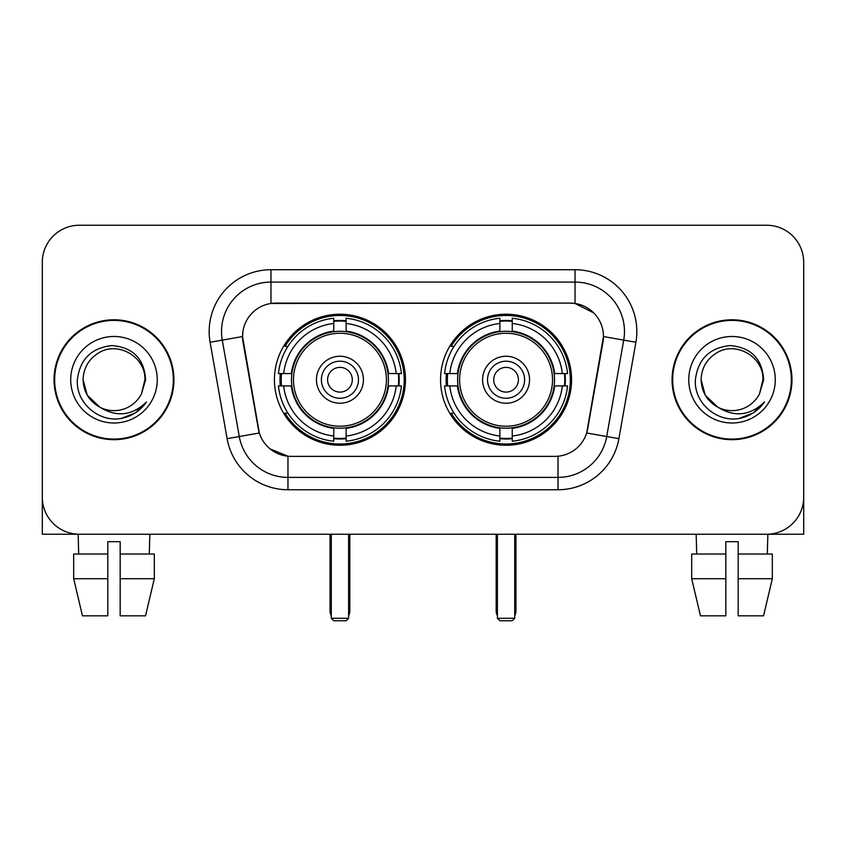 <?xml version="1.0" encoding="UTF-8"?>
<svg xmlns="http://www.w3.org/2000/svg" width="846" height="846" viewBox="0 0 846 846"><rect width="100%" height="100%" fill="white"/><g stroke="black" fill="none" stroke-linecap="round" stroke-linejoin="round"><path stroke-width="1.27" d="M440.555 379.738A65.512 65.512 0 0 0 506.067 445.25A65.512 65.512 0 0 0 571.568 379.738A65.512 65.512 0 0 0 506.067 314.226A65.512 65.512 0 0 0 440.555 379.738M274.432 379.738A65.512 65.512 0 0 0 339.933 445.25A65.512 65.512 0 0 0 405.446 379.738A65.512 65.512 0 0 0 339.933 314.226A65.512 65.512 0 0 0 274.432 379.738M242.538 336.475A33.375 33.375 0 0 0 243.045 342.27L258.305 428.795A33.375 33.375 0 0 0 291.172 456.375L554.828 456.375A33.375 33.375 0 0 0 587.695 428.795L602.955 342.27A33.375 33.375 0 0 0 570.088 303.101L275.912 303.101A33.375 33.375 0 0 0 242.538 336.475L242.908 331.537M280.312 385.924A59.95 59.95 0 0 1 280.312 373.562M446.434 385.924A59.95 59.95 0 0 1 446.434 373.562M54.038 379.738A59.95 59.95 0 0 0 113.988 439.687A59.95 59.95 0 0 0 173.938 379.738A59.95 59.95 0 0 0 113.988 319.788A59.95 59.95 0 0 0 54.038 379.738M672.062 379.738A59.95 59.95 0 0 0 732.012 439.687A59.95 59.95 0 0 0 791.962 379.738A59.95 59.95 0 0 0 732.012 319.788A59.95 59.95 0 0 0 672.062 379.738M270.963 269.726L575.037 269.726A61.8 61.8 0 0 1 635.896 342.26L618.891 438.672A61.8 61.8 0 0 1 558.032 489.749L287.968 489.749A61.8 61.8 0 0 1 227.109 438.672L210.104 342.26A61.8 61.8 0 0 1 270.963 269.726L270.963 282.088L575.037 282.088A49.438 49.438 0 0 1 623.724 340.124L606.719 436.525A49.438 49.438 0 0 1 558.032 477.387L287.968 477.387A49.438 49.438 0 0 1 239.281 436.525L222.276 340.124A49.438 49.438 0 0 1 270.963 282.088L270.963 303.471L570.088 303.101L575.037 303.471L593.681 312.872M554.828 456.375L291.172 456.375M287.968 489.749L287.968 456.216L270.149 448.93M623.724 340.124L603.462 336.549L586.669 432.993L606.719 436.525L623.724 340.124L635.896 342.26M227.109 438.672L259.331 432.993L242.538 336.549L222.276 340.124A49.438 49.438 0 0 1 221.525 331.537M587.695 428.795L587.494 429.842M258.506 429.842L258.305 428.795M803.7 262.313A37.076 37.076 0 0 0 766.624 225.237L79.376 225.237A37.076 37.076 0 0 0 42.3 262.313L42.3 497.162A37.076 37.076 0 0 0 79.376 534.238L766.624 534.238A37.076 37.076 0 0 0 803.7 497.162L803.7 262.313L803.7 534.238L660.324 534.238M42.3 262.313L42.3 534.238L185.676 534.238M766.624 225.237L79.376 225.237M79.376 534.238L766.624 534.238M173.324 379.738A59.326 59.326 0 0 0 113.988 320.412A59.326 59.326 0 0 0 54.662 379.738A59.326 59.326 0 0 0 113.988 439.063A59.326 59.326 0 0 0 173.324 379.738M99.891 407.233L87.233 395.188L83.088 379.738C83.511 368.084 88.661 359.169 98.538 352.972C117.795 340.642 145.946 356.896 144.888 379.738L141.504 393.802L145.639 379.738C144.232 358.778 133.023 347.389 112 345.57C91.484 347.812 79.936 359.201 77.367 379.738C75.759 402.675 98.39 422.313 120.841 418.537C131.638 416.454 140.193 410.945 146.506 401.977C132.251 415.682 116.79 417.469 100.124 407.349A30.9 30.9 0 0 0 141.504 393.802L144.888 380.161M100.124 407.349C89.316 401.395 83.638 392.184 83.088 379.738M70.726 379.738A43.262 43.262 0 0 0 113.988 423A43.262 43.262 0 0 0 157.25 379.738A43.262 43.262 0 0 0 113.988 336.475A43.262 43.262 0 0 0 70.726 379.738M146.421 402.114L135.466 412.763M135.212 412.933L121.02 418.506M73.676 554.024L73.676 578.738L82.453 615.825L73.676 578.738L73.676 554.024L107.812 554.024L107.812 541.662L120.174 541.662L120.174 554.024L154.31 554.024L154.31 578.738L145.523 615.825L154.31 578.738L120.174 578.738L120.174 554.024M149.837 534.238L149.298 554.024M107.812 554.024L107.812 615.825L82.453 615.825M73.676 578.738L107.812 578.738M145.523 615.825L120.174 615.825L120.174 578.738M78.149 534.238L78.678 554.024M791.338 379.738A59.326 59.326 0 0 0 732.012 320.412A59.326 59.326 0 0 0 672.676 379.738A59.326 59.326 0 0 0 732.012 439.063A59.326 59.326 0 0 0 791.338 379.738M717.715 407.138L705.247 395.188L701.112 379.738C701.524 368.084 706.674 359.169 716.562 352.972C735.819 340.642 763.959 356.896 762.912 379.738L759.528 393.802L763.652 379.738C762.246 358.778 751.037 347.389 730.024 345.57C709.498 347.812 697.961 359.201 695.391 379.738C693.783 402.675 716.414 422.313 738.854 418.537C749.651 416.454 758.206 410.945 764.53 401.977C750.265 415.682 734.804 417.469 718.138 407.349L718.106 407.338M762.912 380.161L759.528 393.802A30.9 30.9 0 0 1 718.138 407.349C707.341 401.395 701.662 392.184 701.112 379.738M688.75 379.738A43.262 43.262 0 0 0 732.012 423A43.262 43.262 0 0 0 775.274 379.738A43.262 43.262 0 0 0 732.012 336.475A43.262 43.262 0 0 0 688.75 379.738M764.435 402.114L753.49 412.763M753.226 412.933L739.044 418.506M387.997 385.924A48.455 48.455 0 0 0 346.12 331.685L346.12 331.093L346.12 331.685A48.455 48.455 0 0 0 291.881 385.924A48.455 48.455 0 0 0 387.997 385.924L388.578 385.924L387.997 385.924A48.455 48.455 0 0 1 346.12 427.79L346.12 436.007A56.608 56.608 0 0 0 396.214 385.924L401.427 385.924A61.8 61.8 0 0 1 346.12 441.231L346.12 436.007M281.549 385.924A58.712 58.712 0 0 1 281.549 373.562M346.12 321.353A58.712 58.712 0 0 0 333.758 321.353M398.329 373.562A58.712 58.712 0 0 1 398.329 385.924M396.214 373.562L401.427 373.562A61.8 61.8 0 0 0 346.12 318.244L346.12 331.093A49.036 49.036 0 0 1 388.578 373.562L396.214 373.562A56.608 56.608 0 0 0 346.12 323.468M283.664 385.924L278.45 385.924A61.8 61.8 0 0 0 333.758 441.231L333.758 428.383A49.036 49.036 0 0 1 291.299 385.924L283.664 385.924A56.608 56.608 0 0 0 333.758 436.007M396.214 385.924L388.578 385.924A49.036 49.036 0 0 1 346.12 428.383L346.12 427.79M387.997 373.562L388.578 373.562L387.997 373.562M291.881 385.924L291.299 385.924L291.881 385.924A48.455 48.455 0 0 0 333.758 427.79M346.12 438.122A58.712 58.712 0 0 1 333.758 438.122M333.758 323.468L333.758 318.244A61.8 61.8 0 0 0 278.45 373.562L291.299 373.562A49.036 49.036 0 0 1 333.758 331.093L333.758 323.468A56.608 56.608 0 0 0 283.664 373.562M333.758 331.685L333.758 331.093L333.758 331.685M386.411 379.738A46.477 46.477 0 0 1 339.933 426.215A46.477 46.477 0 0 1 293.467 379.738A46.477 46.477 0 0 1 339.933 333.261A46.477 46.477 0 0 1 386.411 379.738M363.42 379.738A23.487 23.487 0 0 0 339.933 356.251A23.487 23.487 0 0 0 316.457 379.738A23.487 23.487 0 0 0 339.933 403.225A23.487 23.487 0 0 0 363.42 379.738M358.482 379.738A18.538 18.538 0 0 0 339.933 361.2A18.538 18.538 0 0 0 321.395 379.738A18.538 18.538 0 0 0 339.933 398.276A18.538 18.538 0 0 0 358.482 379.738M352.296 379.738A12.362 12.362 0 0 1 339.933 392.1A12.362 12.362 0 0 1 327.582 379.738A12.362 12.362 0 0 1 339.933 367.375A12.362 12.362 0 0 1 352.296 379.738A12.362 12.362 0 0 1 339.933 392.1A12.362 12.362 0 0 1 327.582 379.738A12.362 12.362 0 0 1 339.933 367.375A12.362 12.362 0 0 1 352.296 379.738M287.926 346.363L285.007 346.363A64.275 64.275 0 0 1 404.208 379.738A64.275 64.275 0 0 1 285.007 413.112L287.926 413.112M331.283 534.238L331.283 618.299L348.594 618.299L348.594 534.238M331.283 618.299L333.758 620.763L346.12 620.763L348.594 618.299M554.119 385.924A48.455 48.455 0 0 0 512.242 331.685L512.242 331.093L512.242 331.685A48.455 48.455 0 0 0 458.003 385.924A48.455 48.455 0 0 0 554.119 385.924L554.701 385.924L554.119 385.924A48.455 48.455 0 0 1 512.242 427.79L512.242 436.007A56.608 56.608 0 0 0 562.336 385.924L567.55 385.924A61.8 61.8 0 0 1 512.242 441.231L512.242 436.007M447.671 385.924A58.712 58.712 0 0 1 447.671 373.562M512.242 321.353A58.712 58.712 0 0 0 499.88 321.353M564.451 373.562A58.712 58.712 0 0 1 564.451 385.924M562.336 373.562L567.55 373.562A61.8 61.8 0 0 0 512.242 318.244L512.242 331.093A49.036 49.036 0 0 1 554.701 373.562L562.336 373.562A56.608 56.608 0 0 0 512.242 323.468M449.786 385.924L444.573 385.924A61.8 61.8 0 0 0 499.88 441.231L499.88 428.383A49.036 49.036 0 0 1 457.422 385.924L449.786 385.924A56.608 56.608 0 0 0 499.88 436.007M562.336 385.924L554.701 385.924A49.036 49.036 0 0 1 512.242 428.383L512.242 427.79M554.119 373.562L554.701 373.562L554.119 373.562M458.003 385.924L457.422 385.924L458.003 385.924A48.455 48.455 0 0 0 499.88 427.79M512.242 438.122A58.712 58.712 0 0 1 499.88 438.122M499.88 323.468L499.88 318.244A61.8 61.8 0 0 0 444.573 373.562L457.422 373.562A49.036 49.036 0 0 1 499.88 331.093L499.88 323.468A56.608 56.608 0 0 0 449.786 373.562M499.88 331.685L499.88 331.093L499.88 331.685M552.533 379.738A46.477 46.477 0 0 1 506.067 426.215A46.477 46.477 0 0 1 459.59 379.738A46.477 46.477 0 0 1 506.067 333.261A46.477 46.477 0 0 1 552.533 379.738M529.543 379.738A23.487 23.487 0 0 0 506.067 356.251A23.487 23.487 0 0 0 482.58 379.738A23.487 23.487 0 0 0 506.067 403.225A23.487 23.487 0 0 0 529.543 379.738M524.605 379.738A18.538 18.538 0 0 0 506.067 361.2A18.538 18.538 0 0 0 487.518 379.738A18.538 18.538 0 0 0 506.067 398.276A18.538 18.538 0 0 0 524.605 379.738M518.418 379.738A12.362 12.362 0 0 1 506.067 392.1A12.362 12.362 0 0 1 493.704 379.738A12.362 12.362 0 0 1 506.067 367.375A12.362 12.362 0 0 1 518.418 379.738A12.362 12.362 0 0 1 506.067 392.1A12.362 12.362 0 0 1 493.704 379.738A12.362 12.362 0 0 1 506.067 367.375A12.362 12.362 0 0 1 518.418 379.738M454.048 346.363L451.13 346.363A64.275 64.275 0 0 1 570.331 379.738A64.275 64.275 0 0 1 451.13 413.112L454.048 413.112M497.406 534.238L497.406 618.299L514.717 618.299L514.717 534.238M497.406 618.299L499.88 620.763L512.242 620.763L514.717 618.299M691.69 554.024L691.69 578.738L700.477 615.825L691.69 578.738L691.69 554.024L725.826 554.024L725.826 541.662L738.188 541.662L738.188 554.024L772.324 554.024L772.324 578.738L763.547 615.825L772.324 578.738L738.188 578.738L738.188 554.024M767.851 534.238L767.322 554.024M725.826 554.024L725.826 615.825L700.477 615.825M691.69 578.738L725.826 578.738M763.547 615.825L738.188 615.825L738.188 578.738M696.163 534.238L696.702 554.024M575.037 269.726L575.037 303.471M558.032 456.216L558.032 489.749M210.104 342.26L222.276 340.124M606.719 436.525L618.891 438.672M330.046 534.238L330.046 610.875L331.283 610.875M339.933 392.1A12.362 12.362 0 0 1 327.582 379.738A12.362 12.362 0 0 1 339.933 367.375M348.594 610.875L349.832 610.875L349.832 534.238M333.758 438.683A59.262 59.262 0 0 0 346.12 438.683M398.878 385.924A59.262 59.262 0 0 0 398.878 373.562M346.12 320.793A59.262 59.262 0 0 0 333.758 320.793M496.168 534.238L496.168 610.875L497.406 610.875M506.067 392.1A12.362 12.362 0 0 1 493.704 379.738A12.362 12.362 0 0 1 506.067 367.375M514.717 610.875L515.954 610.875L515.954 534.238M499.88 438.683A59.262 59.262 0 0 0 512.242 438.683M565.001 385.924A59.262 59.262 0 0 0 565.001 373.562M512.242 320.793A59.262 59.262 0 0 0 499.88 320.793M330.046 610.875A9.888 9.888 0 0 0 331.283 615.666M348.594 615.666A9.888 9.888 0 0 0 349.832 610.875M496.168 610.875A9.888 9.888 0 0 0 497.406 615.666M514.717 615.666A9.888 9.888 0 0 0 515.954 610.875"/></g></svg>
